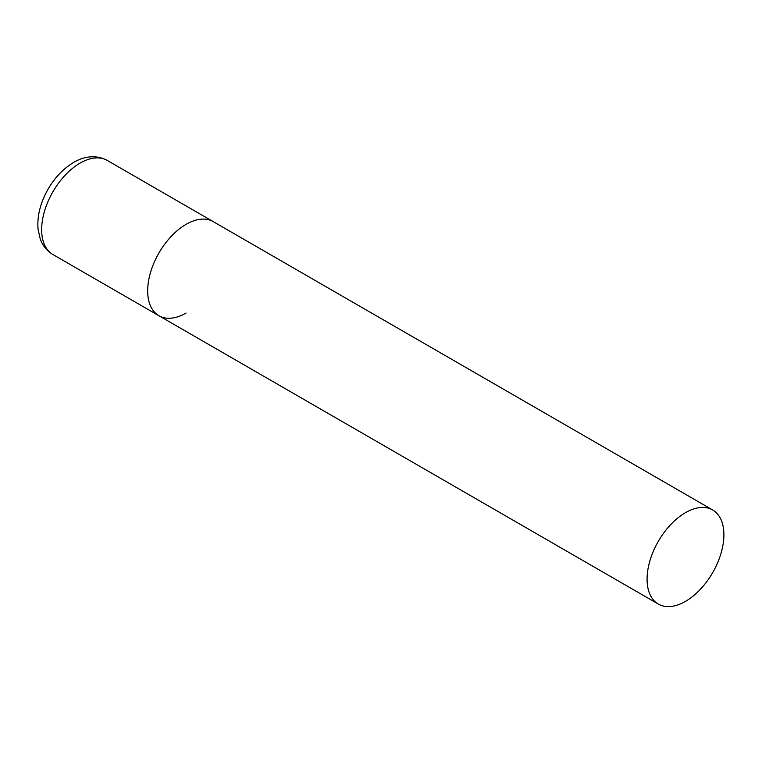 <?xml version="1.0" encoding="UTF-8"?>
<svg xmlns="http://www.w3.org/2000/svg" width="762" height="762" viewBox="0 0 762 762"><rect width="100%" height="100%" fill="white"/><g stroke="black" fill="none" stroke-linecap="round" stroke-linejoin="round"><path stroke-width="1.14" d="M186.09 313.039A54.331 31.366 -60 0 1 158.934 315.735A54.331 31.366 -60 0 1 150.6 272.205A54.331 31.366 -60 0 1 186.09 224.333A54.331 31.366 -60 0 1 213.255 221.637A54.331 31.366 120 0 0 171.393 236.191A54.331 31.366 120 0 0 147.676 290.865A54.331 31.366 120 0 0 158.934 315.735L52.902 254.518A54.331 31.366 -60 0 1 44.577 210.988A54.331 31.366 -60 0 1 80.067 163.116A54.331 31.366 -60 0 1 107.232 160.42C94.526 153.629 81.572 157.563 73.552 162.468C59.855 170.888 49.587 183.461 42.739 200.206C38.757 210.36 37.214 220.113 38.1 229.467L40.291 239.068C42.796 245.85 46.996 251.003 52.902 254.518M723.9 534.829A54.331 31.366 120 0 0 712.651 509.959A54.331 31.366 120 0 0 670.789 524.513A54.331 31.366 120 0 0 647.071 579.187A54.331 31.366 120 0 0 658.32 604.056A54.331 31.366 120 0 0 700.183 589.502A54.331 31.366 120 0 0 723.9 534.829M712.651 509.959L107.232 160.42M158.934 315.735L658.32 604.056"/></g></svg>
